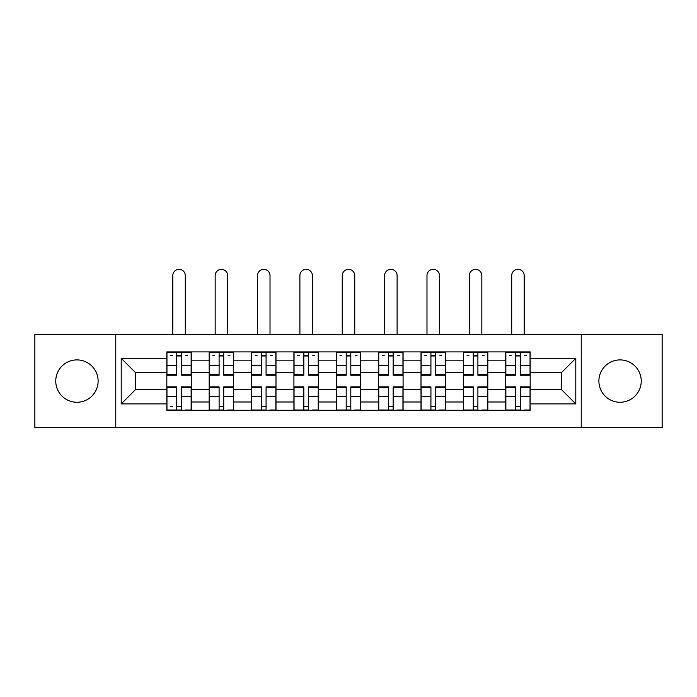 <?xml version="1.0" encoding="UTF-8"?>
<svg xmlns="http://www.w3.org/2000/svg" width="697" height="697" viewBox="0 0 697 697"><rect width="100%" height="100%" fill="white"/><g stroke="black" fill="none" stroke-linecap="round" stroke-linejoin="round"><path stroke-width="1.05" d="M620.06 359.905A21.18 21.18 0 0 0 598.88 381.085A21.18 21.18 0 0 0 620.06 402.265A21.18 21.18 0 0 0 641.24 381.085A21.18 21.18 0 0 0 620.06 359.905M76.94 359.905A21.18 21.18 0 0 0 55.76 381.085A21.18 21.18 0 0 0 76.94 402.265A21.18 21.18 0 0 0 98.12 381.085A21.18 21.18 0 0 0 76.94 359.905M581.228 427.662L662.15 427.662L662.15 334.516L34.85 334.516L34.85 427.662L581.228 427.662L581.228 334.516M209.187 410.28L209.187 360.175L191.266 360.175L191.266 410.28M191.266 360.175L191.266 351.898M209.187 360.175L209.187 351.898M233.634 351.898L233.634 410.28M251.556 410.28L251.556 351.898M275.995 351.898L275.995 410.28M293.916 410.28L293.916 351.898M318.355 351.898L318.355 410.28M336.276 410.28L336.276 351.898M360.724 351.898L360.724 410.28M378.645 410.28L378.645 351.898M403.084 351.898L403.084 410.28M421.005 410.28L421.005 351.898M445.444 351.898L445.444 410.28M463.366 410.28L463.366 351.898M487.813 351.898L487.813 410.28M505.734 410.28L505.734 351.898M505.734 389.501L487.813 389.501M463.366 389.501L445.444 389.501M421.005 389.501L403.084 389.501M378.645 389.501L360.724 389.501M336.276 389.501L318.355 389.501M293.916 389.501L275.995 389.501M251.556 389.501L233.634 389.501M209.187 389.501L191.266 389.501M505.734 372.668L487.813 372.668M463.366 372.668L445.444 372.668M421.005 372.668L403.084 372.668M378.645 372.668L360.724 372.668M336.276 372.668L318.355 372.668M293.916 372.668L275.995 372.668M251.556 372.668L233.634 372.668M209.187 372.668L191.266 372.668M135.601 389.501L166.827 389.501L166.827 372.668L135.601 372.668L135.601 389.501L121.208 403.894L121.208 358.275L166.827 358.275L166.827 372.668M530.173 372.668L530.173 389.501L561.399 389.501L561.399 372.668L530.173 372.668L530.173 351.898L166.827 351.898L166.827 358.275M530.173 358.275L575.792 358.275L575.792 403.894L530.173 403.894L530.173 389.501M166.827 389.501L166.827 410.28L530.173 410.28L530.173 403.894M166.827 403.894L121.208 403.894M115.772 427.662L115.772 334.516M181.359 406.203L176.742 406.203M176.742 355.967L181.359 355.967M223.72 406.203L219.102 406.203M219.102 355.967L223.72 355.967M266.08 406.203L261.462 406.203M261.462 355.967L266.08 355.967M308.449 406.203L303.831 406.203M303.831 355.967L308.449 355.967M350.809 406.203L346.191 406.203M346.191 355.967L350.809 355.967M393.169 406.203L388.551 406.203M388.551 355.967L393.169 355.967M435.538 406.203L430.92 406.203M430.92 355.967L435.538 355.967M477.898 406.203L473.28 406.203M473.28 355.967L477.898 355.967M520.258 406.203L515.641 406.203M515.641 355.967L520.258 355.967M121.208 358.275L135.601 372.668M561.399 389.501L575.792 403.894M561.399 372.668L575.792 358.275M185.297 334.516L185.297 275.585A6.247 6.247 90 0 0 179.051 269.338A6.247 6.247 90 0 0 172.804 275.585L172.804 334.516M181.359 375.247L181.359 352.168L191.135 352.168L191.135 375.247L181.359 375.247M176.742 355.697L181.359 355.697M170.495 355.697L172.394 355.697M185.698 355.697L187.598 355.697M176.742 352.168L166.966 352.168L166.966 375.247L176.742 375.247L176.742 352.168L181.359 352.168M176.742 386.922L176.742 410.01L166.966 410.01L166.966 386.922L176.742 386.922M181.359 406.482L176.742 406.482M172.394 406.482L170.495 406.482M185.698 410.01L191.135 410.01L191.135 386.922L181.359 386.922L181.359 410.01L172.804 410.01M191.135 410.01L185.297 410.01M227.658 334.516L227.658 275.585A6.247 6.247 79 0 0 221.411 269.338A6.247 6.247 79 0 0 215.164 275.585L215.164 334.516M223.72 375.247L223.72 352.168L233.495 352.168L233.495 375.247L223.72 375.247M219.102 355.697L223.72 355.697M212.855 355.697L214.754 355.697M228.067 355.697L229.966 355.697M219.102 352.168L209.327 352.168L209.327 375.247L219.102 375.247L219.102 352.168L223.72 352.168M270.018 334.516L270.018 275.585A6.247 6.247 79 0 0 263.771 269.338A6.247 6.247 79 0 0 257.524 275.585L257.524 334.516M266.08 375.247L266.08 352.168L275.855 352.168L275.855 375.247L266.08 375.247M261.462 355.697L266.08 355.697M255.224 355.697L257.123 355.697M270.427 355.697L272.327 355.697M261.462 352.168L251.687 352.168L251.687 375.247L261.462 375.247L261.462 352.168L266.08 352.168M219.102 387.497L209.327 387.497L209.327 386.922L219.102 386.922L219.102 410.01L209.327 410.01L214.754 410.01M209.327 387.497L209.327 410.01M223.72 406.482L219.102 406.482M228.067 410.01L233.495 410.01L233.495 386.922L223.72 386.922L223.72 410.01L215.164 410.01M233.495 410.01L227.658 410.01M261.462 387.497L251.687 387.497L251.687 386.922L261.462 386.922L261.462 410.01L251.687 410.01L257.123 410.01M251.687 387.497L251.687 410.01M266.08 406.482L261.462 406.482M270.427 410.01L275.855 410.01L275.855 386.922L266.08 386.922L266.08 410.01L257.524 410.01M275.855 410.01L270.018 410.01M312.387 334.516L312.387 275.585A6.247 6.247 79 0 0 306.14 269.338A6.247 6.247 79 0 0 299.893 275.585L299.893 334.516M308.449 375.247L308.449 352.168L318.224 352.168L318.224 375.247L308.449 375.247M303.831 355.697L308.449 355.697M297.584 355.697L299.483 355.697M312.787 355.697L314.687 355.697M303.831 352.168L294.056 352.168L294.056 375.247L303.831 375.247L303.831 352.168L308.449 352.168M354.747 334.516L354.747 275.585A6.247 6.247 79 0 0 348.5 269.338A6.247 6.247 79 0 0 342.253 275.585L342.253 334.516M350.809 375.247L350.809 352.168L360.584 352.168L360.584 375.247L350.809 375.247M346.191 355.697L350.809 355.697M339.944 355.697L341.844 355.697M355.156 355.697L357.056 355.697M346.191 352.168L336.416 352.168L336.416 375.247L346.191 375.247L346.191 352.168L350.809 352.168M397.107 334.516L397.107 275.585A6.247 6.247 79 0 0 390.86 269.338A6.247 6.247 79 0 0 384.613 275.585L384.613 334.516M393.169 375.247L393.169 352.168L402.944 352.168L402.944 375.247L393.169 375.247M388.551 355.697L393.169 355.697M382.313 355.697L384.213 355.697M397.517 355.697L399.416 355.697M388.551 352.168L378.776 352.168L378.776 375.247L388.551 375.247L388.551 352.168L393.169 352.168M303.831 387.497L294.056 387.497L294.056 386.922L303.831 386.922L303.831 410.01L294.056 410.01L299.483 410.01M294.056 387.497L294.056 410.01M308.449 406.482L303.831 406.482M312.787 410.01L318.224 410.01L318.224 386.922L308.449 386.922L308.449 410.01L299.893 410.01M318.224 410.01L312.387 410.01M346.191 387.497L336.416 387.497L336.416 386.922L346.191 386.922L346.191 410.01L336.416 410.01L341.844 410.01M336.416 387.497L336.416 410.01M350.809 406.482L346.191 406.482M355.156 410.01L360.584 410.01L360.584 386.922L350.809 386.922L350.809 410.01L342.253 410.01M360.584 410.01L354.747 410.01M388.551 387.497L378.776 387.497L378.776 386.922L388.551 386.922L388.551 410.01L378.776 410.01L384.213 410.01M378.776 387.497L378.776 410.01M393.169 406.482L388.551 406.482M397.517 410.01L402.944 410.01L402.944 386.922L393.169 386.922L393.169 410.01L384.613 410.01M402.944 410.01L397.107 410.01M439.476 334.516L439.476 275.585A6.247 6.247 79 0 0 433.229 269.338A6.247 6.247 79 0 0 426.982 275.585L426.982 334.516M435.538 375.247L435.538 352.168L445.313 352.168L445.313 375.247L435.538 375.247M430.92 355.697L435.538 355.697M424.673 355.697L426.573 355.697M439.877 355.697L441.776 355.697M430.92 352.168L421.145 352.168L421.145 375.247L430.92 375.247L430.92 352.168L435.538 352.168M430.92 387.497L421.145 387.497L421.145 386.922L430.92 386.922L430.92 410.01L421.145 410.01L426.573 410.01M421.145 387.497L421.145 410.01M435.538 406.482L430.92 406.482M439.877 410.01L445.313 410.01L445.313 386.922L435.538 386.922L435.538 410.01L426.982 410.01M445.313 410.01L439.476 410.01M481.836 334.516L481.836 275.585A6.247 6.247 79 0 0 475.589 269.338A6.247 6.247 79 0 0 469.342 275.585L469.342 334.516M477.898 375.247L477.898 352.168L487.673 352.168L487.673 375.247L477.898 375.247M473.28 355.697L477.898 355.697M467.034 355.697L468.933 355.697M482.246 355.697L484.145 355.697M473.28 352.168L463.505 352.168L463.505 375.247L473.28 375.247L473.28 352.168L477.898 352.168M473.28 387.497L463.505 387.497L463.505 386.922L473.28 386.922L473.28 410.01L463.505 410.01L468.933 410.01M463.505 387.497L463.505 410.01M477.898 406.482L473.28 406.482M482.246 410.01L487.673 410.01L487.673 386.922L477.898 386.922L477.898 410.01L469.342 410.01M487.673 410.01L481.836 410.01M524.196 334.516L524.196 275.585A6.247 6.247 79 0 0 517.949 269.338A6.247 6.247 79 0 0 511.703 275.585L511.703 334.516M520.258 375.247L520.258 352.168L530.034 352.168L530.034 375.247L520.258 375.247M515.641 355.697L520.258 355.697M509.402 355.697L511.302 355.697M524.606 355.697L526.505 355.697M515.641 352.168L505.865 352.168L505.865 375.247L515.641 375.247L515.641 352.168L520.258 352.168M515.641 387.497L505.865 387.497L505.865 386.922L515.641 386.922L515.641 410.01L505.865 410.01L511.302 410.01M505.865 387.497L505.865 410.01M520.258 406.482L515.641 406.482M524.606 410.01L530.034 410.01L530.034 386.922L520.258 386.922L520.258 410.01L511.703 410.01M530.034 410.01L524.196 410.01M463.366 360.175L445.444 360.175M421.005 360.175L403.084 360.175M378.645 360.175L360.724 360.175M336.276 360.175L318.355 360.175M293.916 360.175L275.995 360.175M251.556 360.175L233.634 360.175M505.734 360.175L487.813 360.175M463.366 401.995L445.444 401.995M421.005 401.995L403.084 401.995M378.645 401.995L360.724 401.995M336.276 401.995L318.355 401.995M293.916 401.995L275.995 401.995M251.556 401.995L233.634 401.995M209.187 401.995L191.266 401.995M505.734 401.995L487.813 401.995M181.359 374.672L191.135 374.672M181.359 365.507L191.135 365.507M166.966 374.672L176.742 374.672M166.966 365.507L176.742 365.507M176.742 387.497L166.966 387.497M176.742 396.671L166.966 396.671M191.135 387.497L181.359 387.497M191.135 396.671L181.359 396.671M223.72 374.672L233.495 374.672M223.72 365.507L233.495 365.507M209.327 374.672L219.102 374.672M209.327 365.507L219.102 365.507M266.08 374.672L275.855 374.672M266.08 365.507L275.855 365.507M251.687 374.672L261.462 374.672M251.687 365.507L261.462 365.507M219.102 396.671L209.327 396.671M233.495 387.497L223.72 387.497M233.495 396.671L223.72 396.671M261.462 396.671L251.687 396.671M275.855 387.497L266.08 387.497M275.855 396.671L266.08 396.671M308.449 374.672L318.224 374.672M308.449 365.507L318.224 365.507M294.056 374.672L303.831 374.672M294.056 365.507L303.831 365.507M350.809 374.672L360.584 374.672M350.809 365.507L360.584 365.507M336.416 374.672L346.191 374.672M336.416 365.507L346.191 365.507M393.169 374.672L402.944 374.672M393.169 365.507L402.944 365.507M378.776 374.672L388.551 374.672M378.776 365.507L388.551 365.507M303.831 396.671L294.056 396.671M318.224 387.497L308.449 387.497M318.224 396.671L308.449 396.671M346.191 396.671L336.416 396.671M360.584 387.497L350.809 387.497M360.584 396.671L350.809 396.671M388.551 396.671L378.776 396.671M402.944 387.497L393.169 387.497M402.944 396.671L393.169 396.671M435.538 374.672L445.313 374.672M435.538 365.507L445.313 365.507M421.145 374.672L430.92 374.672M421.145 365.507L430.92 365.507M430.92 396.671L421.145 396.671M445.313 387.497L435.538 387.497M445.313 396.671L435.538 396.671M477.898 374.672L487.673 374.672M477.898 365.507L487.673 365.507M463.505 374.672L473.28 374.672M463.505 365.507L473.28 365.507M473.28 396.671L463.505 396.671M487.673 387.497L477.898 387.497M487.673 396.671L477.898 396.671M520.258 374.672L530.034 374.672M520.258 365.507L530.034 365.507M505.865 374.672L515.641 374.672M505.865 365.507L515.641 365.507M515.641 396.671L505.865 396.671M530.034 387.497L520.258 387.497M530.034 396.671L520.258 396.671"/></g></svg>
